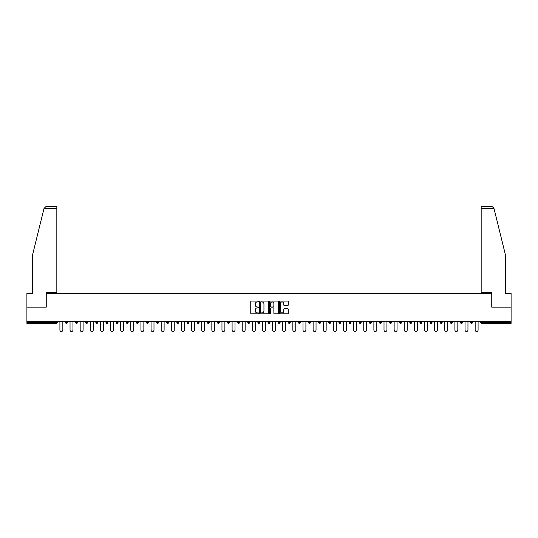 <?xml version="1.0" encoding="UTF-8"?>
<svg xmlns="http://www.w3.org/2000/svg" width="538" height="538" viewBox="0 0 538 538"><rect width="100%" height="100%" fill="white"/><g stroke="black" fill="none" stroke-linecap="round" stroke-linejoin="round"><path stroke-width="0.81" d="M258.61 301.509A0.444 0.444 0 0 0 258.166 301.065L251.394 301.065A0.639 0.639 0 0 0 250.755 301.697L250.755 313.17A0.639 0.639 0 0 0 251.394 313.809L258.166 313.809A0.444 0.444 0 0 0 258.61 313.358A0.444 0.444 0 0 0 258.166 312.914L257.292 312.914A2.038 2.038 0 0 1 255.254 310.877L255.254 309.922A2.038 2.038 0 0 1 257.292 307.884L258.166 307.884A0.444 0.444 0 0 0 258.61 307.433A0.444 0.444 0 0 0 258.166 306.99L257.292 306.99A2.038 2.038 0 0 1 255.254 304.952L255.254 303.99A2.038 2.038 0 0 1 257.292 301.952L258.166 301.952A0.444 0.444 0 0 0 258.61 301.509M287.622 305.557A0.639 0.639 0 0 0 288.26 304.918L288.26 301.697A0.639 0.639 0 0 0 287.622 301.065L280.103 301.065A0.639 0.639 0 0 0 279.464 301.697L279.464 313.17A0.639 0.639 0 0 0 280.103 313.809L287.622 313.809A0.639 0.639 0 0 0 288.26 313.17L288.26 309.283A0.639 0.639 0 0 0 287.622 308.644L284.407 308.644A0.639 0.639 0 0 0 283.768 309.283L283.768 311.213A1.701 1.701 0 0 1 282.067 312.914A1.701 1.701 0 0 1 280.359 311.213L280.359 303.661A1.701 1.701 0 0 1 282.067 301.952A1.701 1.701 0 0 1 283.768 303.661L283.768 304.918A0.639 0.639 0 0 0 284.407 305.557L287.622 305.557M44.015 208.462L46.019 206.511L56.833 206.511L56.833 208.462L44.015 208.462L32.482 255.207L32.482 293.506L26.9 293.506L26.9 307.144L46.248 307.144L46.248 293.506L491.752 293.506L491.752 307.144L511.1 307.144L511.1 321.361L26.9 321.361L26.9 322.397L56.308 322.397L56.308 321.361M26.9 307.144L26.9 321.361M268.442 301.697A0.639 0.639 0 0 0 267.803 301.065L260.284 301.065A0.639 0.639 0 0 0 259.646 301.697L259.646 313.17A0.639 0.639 0 0 0 260.284 313.809L267.803 313.809A0.639 0.639 0 0 0 268.442 313.17L268.442 301.697M270.197 301.065L277.716 301.065A0.639 0.639 0 0 1 278.354 301.697L278.354 313.17A0.639 0.639 0 0 1 277.716 313.809L274.494 313.809A0.639 0.639 0 0 1 273.862 313.17L273.862 308.516A0.639 0.639 0 0 0 273.223 307.884L271.085 307.884A0.639 0.639 0 0 0 270.453 308.516L270.453 313.358A0.444 0.444 0 0 1 270.002 313.809A0.444 0.444 0 0 1 269.558 313.358L269.558 301.697A0.639 0.639 0 0 1 270.197 301.065M57.284 321.361L57.284 322.397A0.975 0.975 0 0 1 56.308 323.372L26.9 323.372L26.9 322.397M511.1 321.361L511.1 323.372L481.692 323.372A0.975 0.975 0 0 1 480.716 322.397L480.716 321.361M65.468 321.361L65.468 322.397L65.468 321.361M56.308 323.372A0.975 0.975 0 0 0 57.284 322.397A0.975 0.975 0 0 1 56.308 323.372L56.308 322.397L57.284 322.397M66.436 323.372A0.975 0.975 0 0 1 65.468 322.397A0.975 0.975 0 0 0 66.436 323.372A0.975 0.975 0 0 0 67.411 322.397L67.411 321.361L67.411 322.397A0.975 0.975 0 0 1 66.436 323.372A0.975 0.975 0 0 1 65.468 322.397L67.411 322.397A0.975 0.975 0 0 1 66.436 323.372M75.596 321.361L75.596 322.397L75.596 321.361M77.539 321.361L77.539 322.397A0.975 0.975 0 0 1 76.564 323.372A0.975 0.975 0 0 1 75.596 322.397A0.975 0.975 0 0 0 76.564 323.372A0.975 0.975 0 0 0 77.539 322.397A0.975 0.975 0 0 1 76.564 323.372A0.975 0.975 0 0 1 75.596 322.397L77.539 322.397M85.724 321.361L85.724 322.397L85.724 321.361M87.667 321.361L87.667 322.397L87.667 321.361M95.851 322.397A0.975 0.975 0 0 0 96.82 323.372A0.975 0.975 0 0 0 97.795 322.397A0.975 0.975 0 0 1 96.82 323.372A0.975 0.975 0 0 0 97.795 322.397L97.795 321.361L97.795 322.397L95.851 322.397A0.975 0.975 0 0 0 96.82 323.372A0.975 0.975 0 0 1 95.851 322.397L95.851 321.361M105.979 321.361L105.979 322.397L105.979 321.361M107.923 321.361L107.923 322.397L107.923 321.361M118.051 321.361L118.051 322.397A0.975 0.975 0 0 1 117.076 323.372A0.975 0.975 0 0 1 116.107 322.397L116.107 321.361M127.21 323.372A0.975 0.975 0 0 0 128.178 322.397L128.178 321.361L128.178 322.397A0.975 0.975 0 0 1 127.21 323.372A0.975 0.975 0 0 1 126.235 322.397L126.235 321.361M136.363 321.361L136.363 322.397L136.363 321.361M138.306 321.361L138.306 322.397A0.975 0.975 0 0 1 137.338 323.372A0.975 0.975 0 0 1 136.363 322.397L138.306 322.397A0.975 0.975 0 0 1 137.338 323.372M148.434 321.361L148.434 322.397A0.975 0.975 0 0 1 147.466 323.372A0.975 0.975 0 0 1 146.491 322.397L146.491 321.361M157.594 323.372A0.975 0.975 0 0 0 158.562 322.397L158.562 321.361L158.562 322.397A0.975 0.975 0 0 1 157.594 323.372A0.975 0.975 0 0 1 156.619 322.397L156.619 321.361M168.69 321.361L168.69 322.397A0.975 0.975 0 0 1 167.721 323.372A0.975 0.975 0 0 1 166.746 322.397L166.746 321.361M176.874 321.361L176.874 322.397L176.874 321.361M178.824 321.361L178.824 322.397A0.975 0.975 0 0 1 177.849 323.372A0.975 0.975 0 0 1 176.874 322.397L178.824 322.397A0.975 0.975 0 0 1 177.849 323.372M188.952 321.361L188.952 322.397L187.002 322.397A0.975 0.975 0 0 0 187.977 323.372A0.975 0.975 0 0 1 187.002 322.397L187.002 321.361M198.105 323.372A0.975 0.975 0 0 0 199.08 322.397L199.08 321.361L199.08 322.397A0.975 0.975 0 0 1 198.105 323.372A0.975 0.975 0 0 1 197.13 322.397L197.13 321.361M209.208 321.361L209.208 322.397A0.975 0.975 0 0 1 208.233 323.372A0.975 0.975 0 0 1 207.258 322.397L207.258 321.361M217.386 321.361L217.386 322.397L217.386 321.361M219.336 321.361L219.336 322.397A0.975 0.975 0 0 1 218.361 323.372A0.975 0.975 0 0 1 217.386 322.397L219.336 322.397A0.975 0.975 0 0 1 218.361 323.372M229.464 321.361L229.464 322.397A0.975 0.975 0 0 1 228.489 323.372A0.975 0.975 0 0 1 227.513 322.397L227.513 321.361M237.641 322.397L239.592 322.397A0.975 0.975 0 0 1 238.616 323.372A0.975 0.975 0 0 0 239.592 322.397L239.592 321.361L239.592 322.397A0.975 0.975 0 0 1 238.616 323.372A0.975 0.975 0 0 1 237.641 322.397L237.641 321.361M249.719 321.361L249.719 322.397A0.975 0.975 0 0 1 248.744 323.372A0.975 0.975 0 0 1 247.769 322.397L247.769 321.361M257.897 321.361L257.897 322.397L257.897 321.361M259.847 321.361L259.847 322.397L259.847 321.361M268.025 321.361L268.025 322.397L268.025 321.361M269.975 321.361L269.975 322.397A0.975 0.975 0 0 1 269 323.372A0.975 0.975 0 0 1 268.025 322.397L269.975 322.397A0.975 0.975 0 0 1 269 323.372M278.153 321.361L278.153 322.397L278.153 321.361M280.103 321.361L280.103 322.397L280.103 321.361M288.281 321.361L288.281 322.397L288.281 321.361M290.231 321.361L290.231 322.397A0.975 0.975 0 0 1 289.256 323.372A0.975 0.975 0 0 1 288.281 322.397A0.975 0.975 0 0 0 289.256 323.372A0.975 0.975 0 0 0 290.231 322.397A0.975 0.975 0 0 1 289.256 323.372A0.975 0.975 0 0 1 288.281 322.397L290.231 322.397M300.359 321.361L300.359 322.397A0.975 0.975 0 0 1 299.384 323.372A0.975 0.975 0 0 1 298.408 322.397L298.408 321.361M310.487 321.361L310.487 322.397L308.536 322.397A0.975 0.975 0 0 0 309.511 323.372A0.975 0.975 0 0 1 308.536 322.397L308.536 321.361M320.614 321.361L320.614 322.397A0.975 0.975 0 0 1 319.639 323.372A0.975 0.975 0 0 1 318.664 322.397L318.664 321.361M328.792 321.361L328.792 322.397L328.792 321.361M330.742 321.361L330.742 322.397A0.975 0.975 0 0 1 329.767 323.372A0.975 0.975 0 0 1 328.792 322.397A0.975 0.975 0 0 0 329.767 323.372A0.975 0.975 0 0 1 328.792 322.397L330.742 322.397A0.975 0.975 0 0 1 329.767 323.372M340.87 321.361L340.87 322.397A0.975 0.975 0 0 1 339.895 323.372A0.975 0.975 0 0 1 338.92 322.397L338.92 321.361M350.998 321.361L350.998 322.397L349.048 322.397A0.975 0.975 0 0 0 350.023 323.372A0.975 0.975 0 0 1 349.048 322.397L349.048 321.361M361.126 321.361L361.126 322.397A0.975 0.975 0 0 1 360.151 323.372A0.975 0.975 0 0 1 359.176 322.397L359.176 321.361M371.254 321.361L371.254 322.397L369.31 322.397A0.975 0.975 0 0 0 370.279 323.372A0.975 0.975 0 0 1 369.31 322.397L369.31 321.361M381.381 321.361L381.381 322.397A0.975 0.975 0 0 1 380.406 323.372A0.975 0.975 0 0 1 379.438 322.397L379.438 321.361M391.509 321.361L391.509 322.397L389.566 322.397A0.975 0.975 0 0 0 390.534 323.372A0.975 0.975 0 0 1 389.566 322.397L389.566 321.361M401.637 321.361L401.637 322.397A0.975 0.975 0 0 1 400.662 323.372A0.975 0.975 0 0 1 399.694 322.397L399.694 321.361M411.765 321.361L411.765 322.397L409.821 322.397A0.975 0.975 0 0 0 410.79 323.372A0.975 0.975 0 0 1 409.821 322.397L409.821 321.361M421.893 321.361L421.893 322.397L419.949 322.397A0.975 0.975 0 0 0 420.924 323.372A0.975 0.975 0 0 1 419.949 322.397L419.949 321.361M432.021 321.361L432.021 322.397L430.077 322.397A0.975 0.975 0 0 0 431.052 323.372A0.975 0.975 0 0 1 430.077 322.397L430.077 321.361M442.149 321.361L442.149 322.397A0.975 0.975 0 0 1 441.18 323.372A0.975 0.975 0 0 1 440.205 322.397L440.205 321.361M452.276 321.361L452.276 322.397A0.975 0.975 0 0 1 451.308 323.372A0.975 0.975 0 0 1 450.333 322.397L450.333 321.361M462.404 321.361L462.404 322.397A0.975 0.975 0 0 1 461.436 323.372A0.975 0.975 0 0 1 460.461 322.397L460.461 321.361M472.532 321.361L472.532 322.397L470.589 322.397A0.975 0.975 0 0 0 471.564 323.372A0.975 0.975 0 0 1 470.589 322.397L470.589 321.361M86.692 323.372A0.975 0.975 0 0 1 85.724 322.397A0.975 0.975 0 0 0 86.692 323.372A0.975 0.975 0 0 0 87.667 322.397A0.975 0.975 0 0 1 86.692 323.372A0.975 0.975 0 0 1 85.724 322.397L87.667 322.397A0.975 0.975 0 0 1 86.692 323.372M106.948 323.372A0.975 0.975 0 0 1 105.979 322.397A0.975 0.975 0 0 0 106.948 323.372A0.975 0.975 0 0 0 107.923 322.397A0.975 0.975 0 0 1 106.948 323.372A0.975 0.975 0 0 1 105.979 322.397L107.923 322.397A0.975 0.975 0 0 1 106.948 323.372M187.977 323.372A0.975 0.975 0 0 0 188.952 322.397A0.975 0.975 0 0 1 187.977 323.372A0.975 0.975 0 0 1 187.002 322.397M258.872 323.372A0.975 0.975 0 0 1 257.897 322.397L259.847 322.397A0.975 0.975 0 0 1 258.872 323.372A0.975 0.975 0 0 0 259.847 322.397A0.975 0.975 0 0 1 258.872 323.372M279.128 323.372A0.975 0.975 0 0 1 278.153 322.397A0.975 0.975 0 0 0 279.128 323.372A0.975 0.975 0 0 0 280.103 322.397A0.975 0.975 0 0 1 279.128 323.372A0.975 0.975 0 0 1 278.153 322.397L280.103 322.397M309.511 323.372A0.975 0.975 0 0 0 310.487 322.397A0.975 0.975 0 0 1 309.511 323.372A0.975 0.975 0 0 1 308.536 322.397M350.023 323.372A0.975 0.975 0 0 0 350.998 322.397A0.975 0.975 0 0 1 350.023 323.372A0.975 0.975 0 0 1 349.048 322.397M371.254 322.397A0.975 0.975 0 0 1 370.279 323.372A0.975 0.975 0 0 0 371.254 322.397A0.975 0.975 0 0 1 370.279 323.372A0.975 0.975 0 0 1 369.31 322.397M390.534 323.372A0.975 0.975 0 0 0 391.509 322.397A0.975 0.975 0 0 1 390.534 323.372A0.975 0.975 0 0 1 389.566 322.397M400.662 323.372A0.975 0.975 0 0 0 401.637 322.397A0.975 0.975 0 0 1 400.662 323.372M410.79 323.372A0.975 0.975 0 0 0 411.765 322.397A0.975 0.975 0 0 1 410.79 323.372A0.975 0.975 0 0 1 409.821 322.397M420.924 323.372A0.975 0.975 0 0 0 421.893 322.397A0.975 0.975 0 0 1 420.924 323.372A0.975 0.975 0 0 1 419.949 322.397M431.052 323.372A0.975 0.975 0 0 0 432.021 322.397A0.975 0.975 0 0 1 431.052 323.372A0.975 0.975 0 0 1 430.077 322.397M461.436 323.372A0.975 0.975 0 0 0 462.404 322.397A0.975 0.975 0 0 1 461.436 323.372M472.532 322.397A0.975 0.975 0 0 1 471.564 323.372A0.975 0.975 0 0 0 472.532 322.397A0.975 0.975 0 0 1 471.564 323.372A0.975 0.975 0 0 1 470.589 322.397M260.984 301.952A0.444 0.444 0 0 0 260.54 302.403L260.54 312.47A0.444 0.444 0 0 0 260.984 312.914L261.912 312.914A2.038 2.038 0 0 0 263.95 310.877L263.95 303.99A2.038 2.038 0 0 0 261.912 301.952L260.984 301.952M273.862 303.688A1.701 1.701 0 0 0 272.154 301.986A1.701 1.701 0 0 0 270.453 303.688L270.453 306.351A0.639 0.639 0 0 0 271.085 306.99L273.223 306.99A0.639 0.639 0 0 0 273.862 306.351L273.862 303.688M59.913 330.029L59.913 321.361L59.913 330.029A1.459 1.459 0 0 0 61.372 331.489A1.459 1.459 0 0 0 62.838 330.029L62.838 321.361M56.833 206.511L49.039 206.511L56.833 206.511M46.181 307.144L46.181 292.665L56.833 292.665L56.833 208.462M511.1 307.144L511.1 293.506L505.518 293.506L505.518 255.207L493.871 207.991L491.981 206.511L481.167 206.511L491.981 206.511M491.819 307.144L491.819 292.665L481.167 292.665L481.167 206.511M70.041 330.029L70.041 321.361L70.041 330.029A1.459 1.459 0 0 0 71.5 331.489A1.459 1.459 0 0 0 72.966 330.029L72.966 321.361M80.169 330.029L80.169 321.361L80.169 330.029A1.459 1.459 0 0 0 81.628 331.489A1.459 1.459 0 0 0 83.094 330.029L83.094 321.361M90.297 330.029L90.297 321.361L90.297 330.029A1.459 1.459 0 0 0 91.756 331.489A1.459 1.459 0 0 0 93.222 330.029L93.222 321.361M100.424 330.029L100.424 321.361L100.424 330.029A1.459 1.459 0 0 0 101.884 331.489A1.459 1.459 0 0 0 103.35 330.029L103.35 321.361M110.552 330.029L110.552 321.361L110.552 330.029A1.459 1.459 0 0 0 112.012 331.489A1.459 1.459 0 0 0 113.478 330.029L113.478 321.361M120.68 330.029L120.68 321.361L120.68 330.029A1.459 1.459 0 0 0 122.146 331.489A1.459 1.459 0 0 0 123.606 330.029L123.606 321.361M130.808 330.029L130.808 321.361L130.808 330.029A1.459 1.459 0 0 0 132.274 331.489A1.459 1.459 0 0 0 133.733 330.029L133.733 321.361M140.936 330.029L140.936 321.361L140.936 330.029A1.459 1.459 0 0 0 142.402 331.489A1.459 1.459 0 0 0 143.861 330.029L143.861 321.361M151.064 330.029L151.064 321.361L151.064 330.029A1.459 1.459 0 0 0 152.53 331.489A1.459 1.459 0 0 0 153.989 330.029L153.989 321.361M161.192 330.029L161.192 321.361L161.192 330.029A1.459 1.459 0 0 0 162.658 331.489A1.459 1.459 0 0 0 164.117 330.029L164.117 321.361M171.319 330.029L171.319 321.361L171.319 330.029A1.459 1.459 0 0 0 172.785 331.489A1.459 1.459 0 0 0 174.245 330.029L174.245 321.361M181.447 330.029L181.447 321.361L181.447 330.029A1.459 1.459 0 0 0 182.913 331.489A1.459 1.459 0 0 0 184.373 330.029L184.373 321.361M191.582 330.029L191.582 321.361L191.582 330.029A1.459 1.459 0 0 0 193.041 331.489A1.459 1.459 0 0 0 194.5 330.029L194.5 321.361M201.71 330.029L201.71 321.361L201.71 330.029A1.459 1.459 0 0 0 203.169 331.489A1.459 1.459 0 0 0 204.628 330.029L204.628 321.361M211.838 330.029L211.838 321.361L211.838 330.029A1.459 1.459 0 0 0 213.297 331.489A1.459 1.459 0 0 0 214.756 330.029L214.756 321.361M221.965 330.029L221.965 321.361L221.965 330.029A1.459 1.459 0 0 0 223.425 331.489A1.459 1.459 0 0 0 224.884 330.029L224.884 321.361M232.093 330.029L232.093 321.361L232.093 330.029A1.459 1.459 0 0 0 233.553 331.489A1.459 1.459 0 0 0 235.012 330.029L235.012 321.361M242.221 330.029L242.221 321.361L242.221 330.029A1.459 1.459 0 0 0 243.68 331.489A1.459 1.459 0 0 0 245.14 330.029L245.14 321.361M252.349 330.029L252.349 321.361L252.349 330.029A1.459 1.459 0 0 0 253.808 331.489A1.459 1.459 0 0 0 255.268 330.029L255.268 321.361M262.477 330.029L262.477 321.361L262.477 330.029A1.459 1.459 0 0 0 263.936 331.489A1.459 1.459 0 0 0 265.395 330.029L265.395 321.361M272.605 330.029L272.605 321.361L272.605 330.029A1.459 1.459 0 0 0 274.064 331.489A1.459 1.459 0 0 0 275.523 330.029L275.523 321.361M282.732 330.029L282.732 321.361L282.732 330.029A1.459 1.459 0 0 0 284.192 331.489A1.459 1.459 0 0 0 285.651 330.029L285.651 321.361M292.86 330.029L292.86 321.361L292.86 330.029A1.459 1.459 0 0 0 294.32 331.489A1.459 1.459 0 0 0 295.779 330.029L295.779 321.361M302.988 330.029L302.988 321.361L302.988 330.029A1.459 1.459 0 0 0 304.447 331.489A1.459 1.459 0 0 0 305.907 330.029L305.907 321.361M313.116 330.029L313.116 321.361L313.116 330.029A1.459 1.459 0 0 0 314.575 331.489A1.459 1.459 0 0 0 316.035 330.029L316.035 321.361M323.244 330.029L323.244 321.361L323.244 330.029A1.459 1.459 0 0 0 324.703 331.489A1.459 1.459 0 0 0 326.162 330.029L326.162 321.361M333.372 330.029L333.372 321.361L333.372 330.029A1.459 1.459 0 0 0 334.831 331.489A1.459 1.459 0 0 0 336.29 330.029L336.29 321.361M343.5 330.029L343.5 321.361L343.5 330.029A1.459 1.459 0 0 0 344.959 331.489A1.459 1.459 0 0 0 346.418 330.029L346.418 321.361M353.627 330.029L353.627 321.361L353.627 330.029A1.459 1.459 0 0 0 355.087 331.489A1.459 1.459 0 0 0 356.553 330.029L356.553 321.361M363.755 330.029L363.755 321.361L363.755 330.029A1.459 1.459 0 0 0 365.215 331.489A1.459 1.459 0 0 0 366.681 330.029L366.681 321.361M373.883 330.029L373.883 321.361L373.883 330.029A1.459 1.459 0 0 0 375.342 331.489A1.459 1.459 0 0 0 376.808 330.029L376.808 321.361M384.011 330.029L384.011 321.361L384.011 330.029A1.459 1.459 0 0 0 385.47 331.489A1.459 1.459 0 0 0 386.936 330.029L386.936 321.361M394.139 330.029L394.139 321.361L394.139 330.029A1.459 1.459 0 0 0 395.598 331.489A1.459 1.459 0 0 0 397.064 330.029L397.064 321.361M404.267 330.029L404.267 321.361L404.267 330.029A1.459 1.459 0 0 0 405.726 331.489A1.459 1.459 0 0 0 407.192 330.029L407.192 321.361M414.395 330.029L414.395 321.361L414.395 330.029A1.459 1.459 0 0 0 415.854 331.489A1.459 1.459 0 0 0 417.32 330.029L417.32 321.361M424.522 330.029L424.522 321.361L424.522 330.029A1.459 1.459 0 0 0 425.988 331.489A1.459 1.459 0 0 0 427.448 330.029L427.448 321.361M434.65 330.029L434.65 321.361L434.65 330.029A1.459 1.459 0 0 0 436.116 331.489A1.459 1.459 0 0 0 437.576 330.029L437.576 321.361M444.778 330.029L444.778 321.361L444.778 330.029A1.459 1.459 0 0 0 446.244 331.489A1.459 1.459 0 0 0 447.703 330.029L447.703 321.361M454.906 330.029L454.906 321.361L454.906 330.029A1.459 1.459 0 0 0 456.372 331.489A1.459 1.459 0 0 0 457.831 330.029L457.831 321.361M465.034 330.029L465.034 321.361L465.034 330.029A1.459 1.459 0 0 0 466.5 331.489A1.459 1.459 0 0 0 467.959 330.029L467.959 321.361M475.162 330.029L475.162 321.361L475.162 330.029A1.459 1.459 0 0 0 476.628 331.489A1.459 1.459 0 0 0 478.087 330.029L478.087 321.361M481.692 321.361L481.692 322.397L511.1 322.397M480.716 322.397L481.692 322.397L481.692 323.372M117.076 323.372A0.975 0.975 0 0 0 118.051 322.397L116.107 322.397M128.178 322.397L126.235 322.397M147.466 323.372A0.975 0.975 0 0 0 148.434 322.397L146.491 322.397M158.562 322.397L156.619 322.397M167.721 323.372A0.975 0.975 0 0 0 168.69 322.397L166.746 322.397M199.08 322.397L197.13 322.397M208.233 323.372A0.975 0.975 0 0 0 209.208 322.397L207.258 322.397M228.489 323.372A0.975 0.975 0 0 0 229.464 322.397L227.513 322.397M248.744 323.372A0.975 0.975 0 0 0 249.719 322.397L247.769 322.397M299.384 323.372A0.975 0.975 0 0 0 300.359 322.397L298.408 322.397M319.639 323.372A0.975 0.975 0 0 0 320.614 322.397L318.664 322.397M339.895 323.372A0.975 0.975 0 0 0 340.87 322.397L338.92 322.397M360.151 323.372A0.975 0.975 0 0 0 361.126 322.397L359.176 322.397M380.406 323.372A0.975 0.975 0 0 0 381.381 322.397L379.438 322.397M401.637 322.397L399.694 322.397M441.18 323.372A0.975 0.975 0 0 0 442.149 322.397L440.205 322.397M451.308 323.372A0.975 0.975 0 0 0 452.276 322.397L450.333 322.397M462.404 322.397L460.461 322.397M493.985 208.462L481.167 208.462"/></g></svg>
